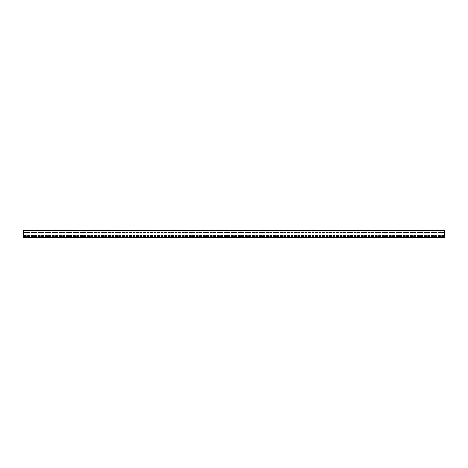 <?xml version="1.0" encoding="UTF-8"?>
<svg xmlns="http://www.w3.org/2000/svg" width="468" height="468" viewBox="0 0 468 468"><rect width="100%" height="100%" fill="white"/><g stroke="black" fill="none" stroke-linecap="round" stroke-linejoin="round"><path stroke-width="0.7" d="M23.4 230.771L444.6 230.49L444.6 237.51L23.4 237.51L23.4 230.771L444.6 230.771M443.898 232.561L443.898 231.929L441.792 231.929L441.792 232.561L443.898 232.561L443.898 231.929L441.792 231.929L441.792 232.561L443.898 232.561M440.388 232.561L440.388 231.929L438.282 231.929L438.282 232.561L440.388 232.561L440.388 231.929L438.282 231.929L438.282 232.561L440.388 232.561M436.878 232.561L436.878 231.929L434.772 231.929L434.772 232.561L436.878 232.561L436.878 231.929L434.772 231.929L434.772 232.561L436.878 232.561M433.368 232.561L433.368 231.929L431.262 231.929L431.262 232.561L433.368 232.561L433.368 231.929L431.262 231.929L431.262 232.561L433.368 232.561M429.858 232.561L429.858 231.929L427.752 231.929L427.752 232.561L429.858 232.561L429.858 231.929L427.752 231.929L427.752 232.561L429.858 232.561M426.348 232.561L426.348 231.929L424.242 231.929L424.242 232.561L426.348 232.561L426.348 231.929L424.242 231.929L424.242 232.561L426.348 232.561M422.838 232.561L422.838 231.929L420.732 231.929L420.732 232.561L422.838 232.561L422.838 231.929L420.732 231.929L420.732 232.561L422.838 232.561M419.328 232.561L419.328 231.929L417.222 231.929L417.222 232.561L419.328 232.561L419.328 231.929L417.222 231.929L417.222 232.561L419.328 232.561M415.818 232.561L415.818 231.929L413.712 231.929L413.712 232.561L415.818 232.561L415.818 231.929L413.712 231.929L413.712 232.561L415.818 232.561M412.308 232.561L412.308 231.929L410.202 231.929L410.202 232.561L412.308 232.561L412.308 231.929L410.202 231.929L410.202 232.561L412.308 232.561M408.798 232.561L408.798 231.929L406.692 231.929L406.692 232.561L408.798 232.561L408.798 231.929L406.692 231.929L406.692 232.561L408.798 232.561M405.288 232.561L405.288 231.929L403.182 231.929L403.182 232.561L405.288 232.561L405.288 231.929L403.182 231.929L403.182 232.561L405.288 232.561M401.778 232.561L401.778 231.929L399.672 231.929L399.672 232.561L401.778 232.561L401.778 231.929L399.672 231.929L399.672 232.561L401.778 232.561M398.268 232.561L398.268 231.929L396.162 231.929L396.162 232.561L398.268 232.561L398.268 231.929L396.162 231.929L396.162 232.561L398.268 232.561M394.758 232.561L394.758 231.929L392.652 231.929L392.652 232.561L394.758 232.561L394.758 231.929L392.652 231.929L392.652 232.561L394.758 232.561M391.248 232.561L391.248 231.929L389.142 231.929L389.142 232.561L391.248 232.561L391.248 231.929L389.142 231.929L389.142 232.561L391.248 232.561M387.738 232.561L387.738 231.929L385.632 231.929L385.632 232.561L387.738 232.561L387.738 231.929L385.632 231.929L385.632 232.561L387.738 232.561M384.228 232.561L384.228 231.929L382.122 231.929L382.122 232.561L384.228 232.561L384.228 231.929L382.122 231.929L382.122 232.561L384.228 232.561M380.718 232.561L380.718 231.929L378.612 231.929L378.612 232.561L380.718 232.561L380.718 231.929L378.612 231.929L378.612 232.561L380.718 232.561M377.208 232.561L377.208 231.929L375.102 231.929L375.102 232.561L377.208 232.561L377.208 231.929L375.102 231.929L375.102 232.561L377.208 232.561M373.698 232.561L373.698 231.929L371.592 231.929L371.592 232.561L373.698 232.561L373.698 231.929L371.592 231.929L371.592 232.561L373.698 232.561M370.188 232.561L370.188 231.929L368.082 231.929L368.082 232.561L370.188 232.561L370.188 231.929L368.082 231.929L368.082 232.561L370.188 232.561M366.678 232.561L366.678 231.929L364.572 231.929L364.572 232.561L366.678 232.561L366.678 231.929L364.572 231.929L364.572 232.561L366.678 232.561M363.168 232.561L363.168 231.929L361.062 231.929L361.062 232.561L363.168 232.561L363.168 231.929L361.062 231.929L361.062 232.561L363.168 232.561M359.658 232.561L359.658 231.929L357.552 231.929L357.552 232.561L359.658 232.561L359.658 231.929L357.552 231.929L357.552 232.561L359.658 232.561M356.148 232.561L356.148 231.929L354.042 231.929L354.042 232.561L356.148 232.561L356.148 231.929L354.042 231.929L354.042 232.561L356.148 232.561M352.638 232.561L352.638 231.929L350.532 231.929L350.532 232.561L352.638 232.561L352.638 231.929L350.532 231.929L350.532 232.561L352.638 232.561M349.128 232.561L349.128 231.929L347.022 231.929L347.022 232.561L349.128 232.561L349.128 231.929L347.022 231.929L347.022 232.561L349.128 232.561M345.618 232.561L345.618 231.929L343.512 231.929L343.512 232.561L345.618 232.561L345.618 231.929L343.512 231.929L343.512 232.561L345.618 232.561M342.108 232.561L342.108 231.929L340.002 231.929L340.002 232.561L342.108 232.561L342.108 231.929L340.002 231.929L340.002 232.561L342.108 232.561M338.598 232.561L338.598 231.929L336.492 231.929L336.492 232.561L338.598 232.561L338.598 231.929L336.492 231.929L336.492 232.561L338.598 232.561M335.088 232.561L335.088 231.929L332.982 231.929L332.982 232.561L335.088 232.561L335.088 231.929L332.982 231.929L332.982 232.561L335.088 232.561M331.578 232.561L331.578 231.929L329.472 231.929L329.472 232.561L331.578 232.561L331.578 231.929L329.472 231.929L329.472 232.561L331.578 232.561M328.068 232.561L328.068 231.929L325.962 231.929L325.962 232.561L328.068 232.561L328.068 231.929L325.962 231.929L325.962 232.561L328.068 232.561M324.558 232.561L324.558 231.929L322.452 231.929L322.452 232.561L324.558 232.561L324.558 231.929L322.452 231.929L322.452 232.561L324.558 232.561M321.048 232.561L321.048 231.929L318.942 231.929L318.942 232.561L321.048 232.561L321.048 231.929L318.942 231.929L318.942 232.561L321.048 232.561M317.538 232.561L317.538 231.929L315.432 231.929L315.432 232.561L317.538 232.561L317.538 231.929L315.432 231.929L315.432 232.561L317.538 232.561M314.028 232.561L314.028 231.929L311.922 231.929L311.922 232.561L314.028 232.561L314.028 231.929L311.922 231.929L311.922 232.561L314.028 232.561M310.518 232.561L310.518 231.929L308.412 231.929L308.412 232.561L310.518 232.561L310.518 231.929L308.412 231.929L308.412 232.561L310.518 232.561M307.008 232.561L307.008 231.929L304.902 231.929L304.902 232.561L307.008 232.561L307.008 231.929L304.902 231.929L304.902 232.561L307.008 232.561M303.498 232.561L303.498 231.929L301.392 231.929L301.392 232.561L303.498 232.561L303.498 231.929L301.392 231.929L301.392 232.561L303.498 232.561M299.988 232.561L299.988 231.929L297.882 231.929L297.882 232.561L299.988 232.561L299.988 231.929L297.882 231.929L297.882 232.561L299.988 232.561M296.478 232.561L296.478 231.929L294.372 231.929L294.372 232.561L296.478 232.561L296.478 231.929L294.372 231.929L294.372 232.561L296.478 232.561M292.968 232.561L292.968 231.929L290.862 231.929L290.862 232.561L292.968 232.561L292.968 231.929L290.862 231.929L290.862 232.561L292.968 232.561M289.458 232.561L289.458 231.929L287.352 231.929L287.352 232.561L289.458 232.561L289.458 231.929L287.352 231.929L287.352 232.561L289.458 232.561M285.948 232.561L285.948 231.929L283.842 231.929L283.842 232.561L285.948 232.561L285.948 231.929L283.842 231.929L283.842 232.561L285.948 232.561M282.438 232.561L282.438 231.929L280.332 231.929L280.332 232.561L282.438 232.561L282.438 231.929L280.332 231.929L280.332 232.561L282.438 232.561M278.928 232.561L278.928 231.929L276.822 231.929L276.822 232.561L278.928 232.561L278.928 231.929L276.822 231.929L276.822 232.561L278.928 232.561M275.418 232.561L275.418 231.929L273.312 231.929L273.312 232.561L275.418 232.561L275.418 231.929L273.312 231.929L273.312 232.561L275.418 232.561M271.908 232.561L271.908 231.929L269.802 231.929L269.802 232.561L271.908 232.561L271.908 231.929L269.802 231.929L269.802 232.561L271.908 232.561M268.398 232.561L268.398 231.929L266.292 231.929L266.292 232.561L268.398 232.561L268.398 231.929L266.292 231.929L266.292 232.561L268.398 232.561M264.888 232.561L264.888 231.929L262.782 231.929L262.782 232.561L264.888 232.561L264.888 231.929L262.782 231.929L262.782 232.561L264.888 232.561M261.378 232.561L261.378 231.929L259.272 231.929L259.272 232.561L261.378 232.561L261.378 231.929L259.272 231.929L259.272 232.561L261.378 232.561M257.868 232.561L257.868 231.929L255.762 231.929L255.762 232.561L257.868 232.561L257.868 231.929L255.762 231.929L255.762 232.561L257.868 232.561M254.358 232.561L254.358 231.929L252.252 231.929L252.252 232.561L254.358 232.561L254.358 231.929L252.252 231.929L252.252 232.561L254.358 232.561M250.848 232.561L250.848 231.929L248.742 231.929L248.742 232.561L250.848 232.561L250.848 231.929L248.742 231.929L248.742 232.561L250.848 232.561M247.338 232.561L247.338 231.929L245.232 231.929L245.232 232.561L247.338 232.561L247.338 231.929L245.232 231.929L245.232 232.561L247.338 232.561M243.828 232.561L243.828 231.929L241.722 231.929L241.722 232.561L243.828 232.561L243.828 231.929L241.722 231.929L241.722 232.561L243.828 232.561M240.318 232.561L240.318 231.929L238.212 231.929L238.212 232.561L240.318 232.561L240.318 231.929L238.212 231.929L238.212 232.561L240.318 232.561M236.808 232.561L236.808 231.929L234.702 231.929L234.702 232.561L236.808 232.561L236.808 231.929L234.702 231.929L234.702 232.561L236.808 232.561M233.298 232.561L233.298 231.929L231.192 231.929L231.192 232.561L233.298 232.561L233.298 231.929L231.192 231.929L231.192 232.561L233.298 232.561M229.788 232.561L229.788 231.929L227.682 231.929L227.682 232.561L229.788 232.561L229.788 231.929L227.682 231.929L227.682 232.561L229.788 232.561M226.278 232.561L226.278 231.929L224.172 231.929L224.172 232.561L226.278 232.561L226.278 231.929L224.172 231.929L224.172 232.561L226.278 232.561M222.768 232.561L222.768 231.929L220.662 231.929L220.662 232.561L222.768 232.561L222.768 231.929L220.662 231.929L220.662 232.561L222.768 232.561M219.258 232.561L219.258 231.929L217.152 231.929L217.152 232.561L219.258 232.561L219.258 231.929L217.152 231.929L217.152 232.561L219.258 232.561M215.748 232.561L215.748 231.929L213.642 231.929L213.642 232.561L215.748 232.561L215.748 231.929L213.642 231.929L213.642 232.561L215.748 232.561M212.238 232.561L212.238 231.929L210.132 231.929L210.132 232.561L212.238 232.561L212.238 231.929L210.132 231.929L210.132 232.561L212.238 232.561M208.728 232.561L208.728 231.929L206.622 231.929L206.622 232.561L208.728 232.561L208.728 231.929L206.622 231.929L206.622 232.561L208.728 232.561M205.218 232.561L205.218 231.929L203.112 231.929L203.112 232.561L205.218 232.561L205.218 231.929L203.112 231.929L203.112 232.561L205.218 232.561M201.708 232.561L201.708 231.929L199.602 231.929L199.602 232.561L201.708 232.561L201.708 231.929L199.602 231.929L199.602 232.561L201.708 232.561M198.198 232.561L198.198 231.929L196.092 231.929L196.092 232.561L198.198 232.561L198.198 231.929L196.092 231.929L196.092 232.561L198.198 232.561M194.688 232.561L194.688 231.929L192.582 231.929L192.582 232.561L194.688 232.561L194.688 231.929L192.582 231.929L192.582 232.561L194.688 232.561M191.178 232.561L191.178 231.929L189.072 231.929L189.072 232.561L191.178 232.561L191.178 231.929L189.072 231.929L189.072 232.561L191.178 232.561M187.668 232.561L187.668 231.929L185.562 231.929L185.562 232.561L187.668 232.561L187.668 231.929L185.562 231.929L185.562 232.561L187.668 232.561M184.158 232.561L184.158 231.929L182.052 231.929L182.052 232.561L184.158 232.561L184.158 231.929L182.052 231.929L182.052 232.561L184.158 232.561M180.648 232.561L180.648 231.929L178.542 231.929L178.542 232.561L180.648 232.561L180.648 231.929L178.542 231.929L178.542 232.561L180.648 232.561M177.138 232.561L177.138 231.929L175.032 231.929L175.032 232.561L177.138 232.561L177.138 231.929L175.032 231.929L175.032 232.561L177.138 232.561M173.628 232.561L173.628 231.929L171.522 231.929L171.522 232.561L173.628 232.561L173.628 231.929L171.522 231.929L171.522 232.561L173.628 232.561M170.118 232.561L170.118 231.929L168.012 231.929L168.012 232.561L170.118 232.561L170.118 231.929L168.012 231.929L168.012 232.561L170.118 232.561M166.608 232.561L166.608 231.929L164.502 231.929L164.502 232.561L166.608 232.561L166.608 231.929L164.502 231.929L164.502 232.561L166.608 232.561M163.098 232.561L163.098 231.929L160.992 231.929L160.992 232.561L163.098 232.561L163.098 231.929L160.992 231.929L160.992 232.561L163.098 232.561M159.588 232.561L159.588 231.929L157.482 231.929L157.482 232.561L159.588 232.561L159.588 231.929L157.482 231.929L157.482 232.561L159.588 232.561M156.078 232.561L156.078 231.929L153.972 231.929L153.972 232.561L156.078 232.561L156.078 231.929L153.972 231.929L153.972 232.561L156.078 232.561M152.568 232.561L152.568 231.929L150.462 231.929L150.462 232.561L152.568 232.561L152.568 231.929L150.462 231.929L150.462 232.561L152.568 232.561M149.058 232.561L149.058 231.929L146.952 231.929L146.952 232.561L149.058 232.561L149.058 231.929L146.952 231.929L146.952 232.561L149.058 232.561M145.548 232.561L145.548 231.929L143.442 231.929L143.442 232.561L145.548 232.561L145.548 231.929L143.442 231.929L143.442 232.561L145.548 232.561M142.038 232.561L142.038 231.929L139.932 231.929L139.932 232.561L142.038 232.561L142.038 231.929L139.932 231.929L139.932 232.561L142.038 232.561M138.528 232.561L138.528 231.929L136.422 231.929L136.422 232.561L138.528 232.561L138.528 231.929L136.422 231.929L136.422 232.561L138.528 232.561M135.018 232.561L135.018 231.929L132.912 231.929L132.912 232.561L135.018 232.561L135.018 231.929L132.912 231.929L132.912 232.561L135.018 232.561M131.508 232.561L131.508 231.929L129.402 231.929L129.402 232.561L131.508 232.561L131.508 231.929L129.402 231.929L129.402 232.561L131.508 232.561M127.998 232.561L127.998 231.929L125.892 231.929L125.892 232.561L127.998 232.561L127.998 231.929L125.892 231.929L125.892 232.561L127.998 232.561M124.488 232.561L124.488 231.929L122.382 231.929L122.382 232.561L124.488 232.561L124.488 231.929L122.382 231.929L122.382 232.561L124.488 232.561M120.978 232.561L120.978 231.929L118.872 231.929L118.872 232.561L120.978 232.561L120.978 231.929L118.872 231.929L118.872 232.561L120.978 232.561M117.468 232.561L117.468 231.929L115.362 231.929L115.362 232.561L117.468 232.561L117.468 231.929L115.362 231.929L115.362 232.561L117.468 232.561M113.958 232.561L113.958 231.929L111.852 231.929L111.852 232.561L113.958 232.561L113.958 231.929L111.852 231.929L111.852 232.561L113.958 232.561M110.448 232.561L110.448 231.929L108.342 231.929L108.342 232.561L110.448 232.561L110.448 231.929L108.342 231.929L108.342 232.561L110.448 232.561M106.938 232.561L106.938 231.929L104.832 231.929L104.832 232.561L106.938 232.561L106.938 231.929L104.832 231.929L104.832 232.561L106.938 232.561M103.428 232.561L103.428 231.929L101.322 231.929L101.322 232.561L103.428 232.561L103.428 231.929L101.322 231.929L101.322 232.561L103.428 232.561M99.918 232.561L99.918 231.929L97.812 231.929L97.812 232.561L99.918 232.561L99.918 231.929L97.812 231.929L97.812 232.561L99.918 232.561M96.408 232.561L96.408 231.929L94.302 231.929L94.302 232.561L96.408 232.561L96.408 231.929L94.302 231.929L94.302 232.561L96.408 232.561M92.898 232.561L92.898 231.929L90.792 231.929L90.792 232.561L92.898 232.561L92.898 231.929L90.792 231.929L90.792 232.561L92.898 232.561M89.388 232.561L89.388 231.929L87.282 231.929L87.282 232.561L89.388 232.561L89.388 231.929L87.282 231.929L87.282 232.561L89.388 232.561M85.878 232.561L85.878 231.929L83.772 231.929L83.772 232.561L85.878 232.561L85.878 231.929L83.772 231.929L83.772 232.561L85.878 232.561M82.368 232.561L82.368 231.929L80.262 231.929L80.262 232.561L82.368 232.561L82.368 231.929L80.262 231.929L80.262 232.561L82.368 232.561M78.858 232.561L78.858 231.929L76.752 231.929L76.752 232.561L78.858 232.561L78.858 231.929L76.752 231.929L76.752 232.561L78.858 232.561M75.348 232.561L75.348 231.929L73.242 231.929L73.242 232.561L75.348 232.561L75.348 231.929L73.242 231.929L73.242 232.561L75.348 232.561M71.838 232.561L71.838 231.929L69.732 231.929L69.732 232.561L71.838 232.561L71.838 231.929L69.732 231.929L69.732 232.561L71.838 232.561M68.328 232.561L68.328 231.929L66.222 231.929L66.222 232.561L68.328 232.561L68.328 231.929L66.222 231.929L66.222 232.561L68.328 232.561M64.818 232.561L64.818 231.929L62.712 231.929L62.712 232.561L64.818 232.561L64.818 231.929L62.712 231.929L62.712 232.561L64.818 232.561M61.308 232.561L61.308 231.929L59.202 231.929L59.202 232.561L61.308 232.561L61.308 231.929L59.202 231.929L59.202 232.561L61.308 232.561M57.798 232.561L57.798 231.929L55.692 231.929L55.692 232.561L57.798 232.561L57.798 231.929L55.692 231.929L55.692 232.561L57.798 232.561M54.288 232.561L54.288 231.929L52.182 231.929L52.182 232.561L54.288 232.561L54.288 231.929L52.182 231.929L52.182 232.561L54.288 232.561M50.778 232.561L50.778 231.929L48.672 231.929L48.672 232.561L50.778 232.561L50.778 231.929L48.672 231.929L48.672 232.561L50.778 232.561M47.268 232.561L47.268 231.929L45.162 231.929L45.162 232.561L47.268 232.561L47.268 231.929L45.162 231.929L45.162 232.561L47.268 232.561M43.758 232.561L43.758 231.929L41.652 231.929L41.652 232.561L43.758 232.561L43.758 231.929L41.652 231.929L41.652 232.561L43.758 232.561M40.248 232.561L40.248 231.929L38.142 231.929L38.142 232.561L40.248 232.561L40.248 231.929L38.142 231.929L38.142 232.561L40.248 232.561M36.738 232.561L36.738 231.929L34.632 231.929L34.632 232.561L36.738 232.561L36.738 231.929L34.632 231.929L34.632 232.561L36.738 232.561M33.228 232.561L33.228 231.929L31.122 231.929L31.122 232.561L33.228 232.561L33.228 231.929L31.122 231.929L31.122 232.561L33.228 232.561M29.718 232.561L29.718 231.929L27.612 231.929L27.612 232.561L29.718 232.561L29.718 231.929L27.612 231.929L27.612 232.561L29.718 232.561M26.208 232.561L26.208 231.929L24.102 231.929L24.102 232.561L26.208 232.561L26.208 231.929L24.102 231.929L24.102 232.561L26.208 232.561M443.898 236.422L443.898 235.79L441.792 235.79L441.792 236.422L443.898 236.422L443.898 235.79L441.792 235.79L441.792 236.422L443.898 236.422M440.388 236.422L440.388 235.79L438.282 235.79L438.282 236.422L440.388 236.422L440.388 235.79L438.282 235.79L438.282 236.422L440.388 236.422M436.878 236.422L436.878 235.79L434.772 235.79L434.772 236.422L436.878 236.422L436.878 235.79L434.772 235.79L434.772 236.422L436.878 236.422M433.368 236.422L433.368 235.79L431.262 235.79L431.262 236.422L433.368 236.422L433.368 235.79L431.262 235.79L431.262 236.422L433.368 236.422M429.858 236.422L429.858 235.79L427.752 235.79L427.752 236.422L429.858 236.422L429.858 235.79L427.752 235.79L427.752 236.422L429.858 236.422M426.348 236.422L426.348 235.79L424.242 235.79L424.242 236.422L426.348 236.422L426.348 235.79L424.242 235.79L424.242 236.422L426.348 236.422M422.838 236.422L422.838 235.79L420.732 235.79L420.732 236.422L422.838 236.422L422.838 235.79L420.732 235.79L420.732 236.422L422.838 236.422M419.328 236.422L419.328 235.79L417.222 235.79L417.222 236.422L419.328 236.422L419.328 235.79L417.222 235.79L417.222 236.422L419.328 236.422M415.818 236.422L415.818 235.79L413.712 235.79L413.712 236.422L415.818 236.422L415.818 235.79L413.712 235.79L413.712 236.422L415.818 236.422M412.308 236.422L412.308 235.79L410.202 235.79L410.202 236.422L412.308 236.422L412.308 235.79L410.202 235.79L410.202 236.422L412.308 236.422M408.798 236.422L408.798 235.79L406.692 235.79L406.692 236.422L408.798 236.422L408.798 235.79L406.692 235.79L406.692 236.422L408.798 236.422M405.288 236.422L405.288 235.79L403.182 235.79L403.182 236.422L405.288 236.422L405.288 235.79L403.182 235.79L403.182 236.422L405.288 236.422M401.778 236.422L401.778 235.79L399.672 235.79L399.672 236.422L401.778 236.422L401.778 235.79L399.672 235.79L399.672 236.422L401.778 236.422M398.268 236.422L398.268 235.79L396.162 235.79L396.162 236.422L398.268 236.422L398.268 235.79L396.162 235.79L396.162 236.422L398.268 236.422M394.758 236.422L394.758 235.79L392.652 235.79L392.652 236.422L394.758 236.422L394.758 235.79L392.652 235.79L392.652 236.422L394.758 236.422M391.248 236.422L391.248 235.79L389.142 235.79L389.142 236.422L391.248 236.422L391.248 235.79L389.142 235.79L389.142 236.422L391.248 236.422M387.738 236.422L387.738 235.79L385.632 235.79L385.632 236.422L387.738 236.422L387.738 235.79L385.632 235.79L385.632 236.422L387.738 236.422M384.228 236.422L384.228 235.79L382.122 235.79L382.122 236.422L384.228 236.422L384.228 235.79L382.122 235.79L382.122 236.422L384.228 236.422M380.718 236.422L380.718 235.79L378.612 235.79L378.612 236.422L380.718 236.422L380.718 235.79L378.612 235.79L378.612 236.422L380.718 236.422M377.208 236.422L377.208 235.79L375.102 235.79L375.102 236.422L377.208 236.422L377.208 235.79L375.102 235.79L375.102 236.422L377.208 236.422M373.698 236.422L373.698 235.79L371.592 235.79L371.592 236.422L373.698 236.422L373.698 235.79L371.592 235.79L371.592 236.422L373.698 236.422M370.188 236.422L370.188 235.79L368.082 235.79L368.082 236.422L370.188 236.422L370.188 235.79L368.082 235.79L368.082 236.422L370.188 236.422M366.678 236.422L366.678 235.79L364.572 235.79L364.572 236.422L366.678 236.422L366.678 235.79L364.572 235.79L364.572 236.422L366.678 236.422M363.168 236.422L363.168 235.79L361.062 235.79L361.062 236.422L363.168 236.422L363.168 235.79L361.062 235.79L361.062 236.422L363.168 236.422M359.658 236.422L359.658 235.79L357.552 235.79L357.552 236.422L359.658 236.422L359.658 235.79L357.552 235.79L357.552 236.422L359.658 236.422M356.148 236.422L356.148 235.79L354.042 235.79L354.042 236.422L356.148 236.422L356.148 235.79L354.042 235.79L354.042 236.422L356.148 236.422M352.638 236.422L352.638 235.79L350.532 235.79L350.532 236.422L352.638 236.422L352.638 235.79L350.532 235.79L350.532 236.422L352.638 236.422M349.128 236.422L349.128 235.79L347.022 235.79L347.022 236.422L349.128 236.422L349.128 235.79L347.022 235.79L347.022 236.422L349.128 236.422M345.618 236.422L345.618 235.79L343.512 235.79L343.512 236.422L345.618 236.422L345.618 235.79L343.512 235.79L343.512 236.422L345.618 236.422M342.108 236.422L342.108 235.79L340.002 235.79L340.002 236.422L342.108 236.422L342.108 235.79L340.002 235.79L340.002 236.422L342.108 236.422M338.598 236.422L338.598 235.79L336.492 235.79L336.492 236.422L338.598 236.422L338.598 235.79L336.492 235.79L336.492 236.422L338.598 236.422M335.088 236.422L335.088 235.79L332.982 235.79L332.982 236.422L335.088 236.422L335.088 235.79L332.982 235.79L332.982 236.422L335.088 236.422M331.578 236.422L331.578 235.79L329.472 235.79L329.472 236.422L331.578 236.422L331.578 235.79L329.472 235.79L329.472 236.422L331.578 236.422M328.068 236.422L328.068 235.79L325.962 235.79L325.962 236.422L328.068 236.422L328.068 235.79L325.962 235.79L325.962 236.422L328.068 236.422M324.558 236.422L324.558 235.79L322.452 235.79L322.452 236.422L324.558 236.422L324.558 235.79L322.452 235.79L322.452 236.422L324.558 236.422M321.048 236.422L321.048 235.79L318.942 235.79L318.942 236.422L321.048 236.422L321.048 235.79L318.942 235.79L318.942 236.422L321.048 236.422M317.538 236.422L317.538 235.79L315.432 235.79L315.432 236.422L317.538 236.422L317.538 235.79L315.432 235.79L315.432 236.422L317.538 236.422M314.028 236.422L314.028 235.79L311.922 235.79L311.922 236.422L314.028 236.422L314.028 235.79L311.922 235.79L311.922 236.422L314.028 236.422M310.518 236.422L310.518 235.79L308.412 235.79L308.412 236.422L310.518 236.422L310.518 235.79L308.412 235.79L308.412 236.422L310.518 236.422M307.008 236.422L307.008 235.79L304.902 235.79L304.902 236.422L307.008 236.422L307.008 235.79L304.902 235.79L304.902 236.422L307.008 236.422M303.498 236.422L303.498 235.79L301.392 235.79L301.392 236.422L303.498 236.422L303.498 235.79L301.392 235.79L301.392 236.422L303.498 236.422M299.988 236.422L299.988 235.79L297.882 235.79L297.882 236.422L299.988 236.422L299.988 235.79L297.882 235.79L297.882 236.422L299.988 236.422M296.478 236.422L296.478 235.79L294.372 235.79L294.372 236.422L296.478 236.422L296.478 235.79L294.372 235.79L294.372 236.422L296.478 236.422M292.968 236.422L292.968 235.79L290.862 235.79L290.862 236.422L292.968 236.422L292.968 235.79L290.862 235.79L290.862 236.422L292.968 236.422M289.458 236.422L289.458 235.79L287.352 235.79L287.352 236.422L289.458 236.422L289.458 235.79L287.352 235.79L287.352 236.422L289.458 236.422M285.948 236.422L285.948 235.79L283.842 235.79L283.842 236.422L285.948 236.422L285.948 235.79L283.842 235.79L283.842 236.422L285.948 236.422M282.438 236.422L282.438 235.79L280.332 235.79L280.332 236.422L282.438 236.422L282.438 235.79L280.332 235.79L280.332 236.422L282.438 236.422M278.928 236.422L278.928 235.79L276.822 235.79L276.822 236.422L278.928 236.422L278.928 235.79L276.822 235.79L276.822 236.422L278.928 236.422M275.418 236.422L275.418 235.79L273.312 235.79L273.312 236.422L275.418 236.422L275.418 235.79L273.312 235.79L273.312 236.422L275.418 236.422M271.908 236.422L271.908 235.79L269.802 235.79L269.802 236.422L271.908 236.422L271.908 235.79L269.802 235.79L269.802 236.422L271.908 236.422M268.398 236.422L268.398 235.79L266.292 235.79L266.292 236.422L268.398 236.422L268.398 235.79L266.292 235.79L266.292 236.422L268.398 236.422M264.888 236.422L264.888 235.79L262.782 235.79L262.782 236.422L264.888 236.422L264.888 235.79L262.782 235.79L262.782 236.422L264.888 236.422M261.378 236.422L261.378 235.79L259.272 235.79L259.272 236.422L261.378 236.422L261.378 235.79L259.272 235.79L259.272 236.422L261.378 236.422M257.868 236.422L257.868 235.79L255.762 235.79L255.762 236.422L257.868 236.422L257.868 235.79L255.762 235.79L255.762 236.422L257.868 236.422M254.358 236.422L254.358 235.79L252.252 235.79L252.252 236.422L254.358 236.422L254.358 235.79L252.252 235.79L252.252 236.422L254.358 236.422M250.848 236.422L250.848 235.79L248.742 235.79L248.742 236.422L250.848 236.422L250.848 235.79L248.742 235.79L248.742 236.422L250.848 236.422M247.338 236.422L247.338 235.79L245.232 235.79L245.232 236.422L247.338 236.422L247.338 235.79L245.232 235.79L245.232 236.422L247.338 236.422M243.828 236.422L243.828 235.79L241.722 235.79L241.722 236.422L243.828 236.422L243.828 235.79L241.722 235.79L241.722 236.422L243.828 236.422M240.318 236.422L240.318 235.79L238.212 235.79L238.212 236.422L240.318 236.422L240.318 235.79L238.212 235.79L238.212 236.422L240.318 236.422M236.808 236.422L236.808 235.79L234.702 235.79L234.702 236.422L236.808 236.422L236.808 235.79L234.702 235.79L234.702 236.422L236.808 236.422M233.298 236.422L233.298 235.79L231.192 235.79L231.192 236.422L233.298 236.422L233.298 235.79L231.192 235.79L231.192 236.422L233.298 236.422M229.788 236.422L229.788 235.79L227.682 235.79L227.682 236.422L229.788 236.422L229.788 235.79L227.682 235.79L227.682 236.422L229.788 236.422M226.278 236.422L226.278 235.79L224.172 235.79L224.172 236.422L226.278 236.422L226.278 235.79L224.172 235.79L224.172 236.422L226.278 236.422M222.768 236.422L222.768 235.79L220.662 235.79L220.662 236.422L222.768 236.422L222.768 235.79L220.662 235.79L220.662 236.422L222.768 236.422M219.258 236.422L219.258 235.79L217.152 235.79L217.152 236.422L219.258 236.422L219.258 235.79L217.152 235.79L217.152 236.422L219.258 236.422M215.748 236.422L215.748 235.79L213.642 235.79L213.642 236.422L215.748 236.422L215.748 235.79L213.642 235.79L213.642 236.422L215.748 236.422M212.238 236.422L212.238 235.79L210.132 235.79L210.132 236.422L212.238 236.422L212.238 235.79L210.132 235.79L210.132 236.422L212.238 236.422M208.728 236.422L208.728 235.79L206.622 235.79L206.622 236.422L208.728 236.422L208.728 235.79L206.622 235.79L206.622 236.422L208.728 236.422M205.218 236.422L205.218 235.79L203.112 235.79L203.112 236.422L205.218 236.422L205.218 235.79L203.112 235.79L203.112 236.422L205.218 236.422M201.708 236.422L201.708 235.79L199.602 235.79L199.602 236.422L201.708 236.422L201.708 235.79L199.602 235.79L199.602 236.422L201.708 236.422M198.198 236.422L198.198 235.79L196.092 235.79L196.092 236.422L198.198 236.422L198.198 235.79L196.092 235.79L196.092 236.422L198.198 236.422M194.688 236.422L194.688 235.79L192.582 235.79L192.582 236.422L194.688 236.422L194.688 235.79L192.582 235.79L192.582 236.422L194.688 236.422M191.178 236.422L191.178 235.79L189.072 235.79L189.072 236.422L191.178 236.422L191.178 235.79L189.072 235.79L189.072 236.422L191.178 236.422M187.668 236.422L187.668 235.79L185.562 235.79L185.562 236.422L187.668 236.422L187.668 235.79L185.562 235.79L185.562 236.422L187.668 236.422M184.158 236.422L184.158 235.79L182.052 235.79L182.052 236.422L184.158 236.422L184.158 235.79L182.052 235.79L182.052 236.422L184.158 236.422M180.648 236.422L180.648 235.79L178.542 235.79L178.542 236.422L180.648 236.422L180.648 235.79L178.542 235.79L178.542 236.422L180.648 236.422M177.138 236.422L177.138 235.79L175.032 235.79L175.032 236.422L177.138 236.422L177.138 235.79L175.032 235.79L175.032 236.422L177.138 236.422M173.628 236.422L173.628 235.79L171.522 235.79L171.522 236.422L173.628 236.422L173.628 235.79L171.522 235.79L171.522 236.422L173.628 236.422M170.118 236.422L170.118 235.79L168.012 235.79L168.012 236.422L170.118 236.422L170.118 235.79L168.012 235.79L168.012 236.422L170.118 236.422M166.608 236.422L166.608 235.79L164.502 235.79L164.502 236.422L166.608 236.422L166.608 235.79L164.502 235.79L164.502 236.422L166.608 236.422M163.098 236.422L163.098 235.79L160.992 235.79L160.992 236.422L163.098 236.422L163.098 235.79L160.992 235.79L160.992 236.422L163.098 236.422M159.588 236.422L159.588 235.79L157.482 235.79L157.482 236.422L159.588 236.422L159.588 235.79L157.482 235.79L157.482 236.422L159.588 236.422M156.078 236.422L156.078 235.79L153.972 235.79L153.972 236.422L156.078 236.422L156.078 235.79L153.972 235.79L153.972 236.422L156.078 236.422M152.568 236.422L152.568 235.79L150.462 235.79L150.462 236.422L152.568 236.422L152.568 235.79L150.462 235.79L150.462 236.422L152.568 236.422M149.058 236.422L149.058 235.79L146.952 235.79L146.952 236.422L149.058 236.422L149.058 235.79L146.952 235.79L146.952 236.422L149.058 236.422M145.548 236.422L145.548 235.79L143.442 235.79L143.442 236.422L145.548 236.422L145.548 235.79L143.442 235.79L143.442 236.422L145.548 236.422M142.038 236.422L142.038 235.79L139.932 235.79L139.932 236.422L142.038 236.422L142.038 235.79L139.932 235.79L139.932 236.422L142.038 236.422M138.528 236.422L138.528 235.79L136.422 235.79L136.422 236.422L138.528 236.422L138.528 235.79L136.422 235.79L136.422 236.422L138.528 236.422M135.018 236.422L135.018 235.79L132.912 235.79L132.912 236.422L135.018 236.422L135.018 235.79L132.912 235.79L132.912 236.422L135.018 236.422M131.508 236.422L131.508 235.79L129.402 235.79L129.402 236.422L131.508 236.422L131.508 235.79L129.402 235.79L129.402 236.422L131.508 236.422M127.998 236.422L127.998 235.79L125.892 235.79L125.892 236.422L127.998 236.422L127.998 235.79L125.892 235.79L125.892 236.422L127.998 236.422M124.488 236.422L124.488 235.79L122.382 235.79L122.382 236.422L124.488 236.422L124.488 235.79L122.382 235.79L122.382 236.422L124.488 236.422M120.978 236.422L120.978 235.79L118.872 235.79L118.872 236.422L120.978 236.422L120.978 235.79L118.872 235.79L118.872 236.422L120.978 236.422M117.468 236.422L117.468 235.79L115.362 235.79L115.362 236.422L117.468 236.422L117.468 235.79L115.362 235.79L115.362 236.422L117.468 236.422M113.958 236.422L113.958 235.79L111.852 235.79L111.852 236.422L113.958 236.422L113.958 235.79L111.852 235.79L111.852 236.422L113.958 236.422M110.448 236.422L110.448 235.79L108.342 235.79L108.342 236.422L110.448 236.422L110.448 235.79L108.342 235.79L108.342 236.422L110.448 236.422M106.938 236.422L106.938 235.79L104.832 235.79L104.832 236.422L106.938 236.422L106.938 235.79L104.832 235.79L104.832 236.422L106.938 236.422M103.428 236.422L103.428 235.79L101.322 235.79L101.322 236.422L103.428 236.422L103.428 235.79L101.322 235.79L101.322 236.422L103.428 236.422M99.918 236.422L99.918 235.79L97.812 235.79L97.812 236.422L99.918 236.422L99.918 235.79L97.812 235.79L97.812 236.422L99.918 236.422M96.408 236.422L96.408 235.79L94.302 235.79L94.302 236.422L96.408 236.422L96.408 235.79L94.302 235.79L94.302 236.422L96.408 236.422M92.898 236.422L92.898 235.79L90.792 235.79L90.792 236.422L92.898 236.422L92.898 235.79L90.792 235.79L90.792 236.422L92.898 236.422M89.388 236.422L89.388 235.79L87.282 235.79L87.282 236.422L89.388 236.422L89.388 235.79L87.282 235.79L87.282 236.422L89.388 236.422M85.878 236.422L85.878 235.79L83.772 235.79L83.772 236.422L85.878 236.422L85.878 235.79L83.772 235.79L83.772 236.422L85.878 236.422M82.368 236.422L82.368 235.79L80.262 235.79L80.262 236.422L82.368 236.422L82.368 235.79L80.262 235.79L80.262 236.422L82.368 236.422M78.858 236.422L78.858 235.79L76.752 235.79L76.752 236.422L78.858 236.422L78.858 235.79L76.752 235.79L76.752 236.422L78.858 236.422M75.348 236.422L75.348 235.79L73.242 235.79L73.242 236.422L75.348 236.422L75.348 235.79L73.242 235.79L73.242 236.422L75.348 236.422M71.838 236.422L71.838 235.79L69.732 235.79L69.732 236.422L71.838 236.422L71.838 235.79L69.732 235.79L69.732 236.422L71.838 236.422M68.328 236.422L68.328 235.79L66.222 235.79L66.222 236.422L68.328 236.422L68.328 235.79L66.222 235.79L66.222 236.422L68.328 236.422M64.818 236.422L64.818 235.79L62.712 235.79L62.712 236.422L64.818 236.422L64.818 235.79L62.712 235.79L62.712 236.422L64.818 236.422M61.308 236.422L61.308 235.79L59.202 235.79L59.202 236.422L61.308 236.422L61.308 235.79L59.202 235.79L59.202 236.422L61.308 236.422M57.798 236.422L57.798 235.79L55.692 235.79L55.692 236.422L57.798 236.422L57.798 235.79L55.692 235.79L55.692 236.422L57.798 236.422M54.288 236.422L54.288 235.79L52.182 235.79L52.182 236.422L54.288 236.422L54.288 235.79L52.182 235.79L52.182 236.422L54.288 236.422M50.778 236.422L50.778 235.79L48.672 235.79L48.672 236.422L50.778 236.422L50.778 235.79L48.672 235.79L48.672 236.422L50.778 236.422M47.268 236.422L47.268 235.79L45.162 235.79L45.162 236.422L47.268 236.422L47.268 235.79L45.162 235.79L45.162 236.422L47.268 236.422M43.758 236.422L43.758 235.79L41.652 235.79L41.652 236.422L43.758 236.422L43.758 235.79L41.652 235.79L41.652 236.422L43.758 236.422M40.248 236.422L40.248 235.79L38.142 235.79L38.142 236.422L40.248 236.422L40.248 235.79L38.142 235.79L38.142 236.422L40.248 236.422M36.738 236.422L36.738 235.79L34.632 235.79L34.632 236.422L36.738 236.422L36.738 235.79L34.632 235.79L34.632 236.422L36.738 236.422M33.228 236.422L33.228 235.79L31.122 235.79L31.122 236.422L33.228 236.422L33.228 235.79L31.122 235.79L31.122 236.422L33.228 236.422M29.718 236.422L29.718 235.79L27.612 235.79L27.612 236.422L29.718 236.422L29.718 235.79L27.612 235.79L27.612 236.422L29.718 236.422M26.208 236.422L26.208 235.79L24.102 235.79L24.102 236.422L26.208 236.422L26.208 235.79L24.102 235.79L24.102 236.422L26.208 236.422M23.4 237.229L444.6 237.229"/></g></svg>

